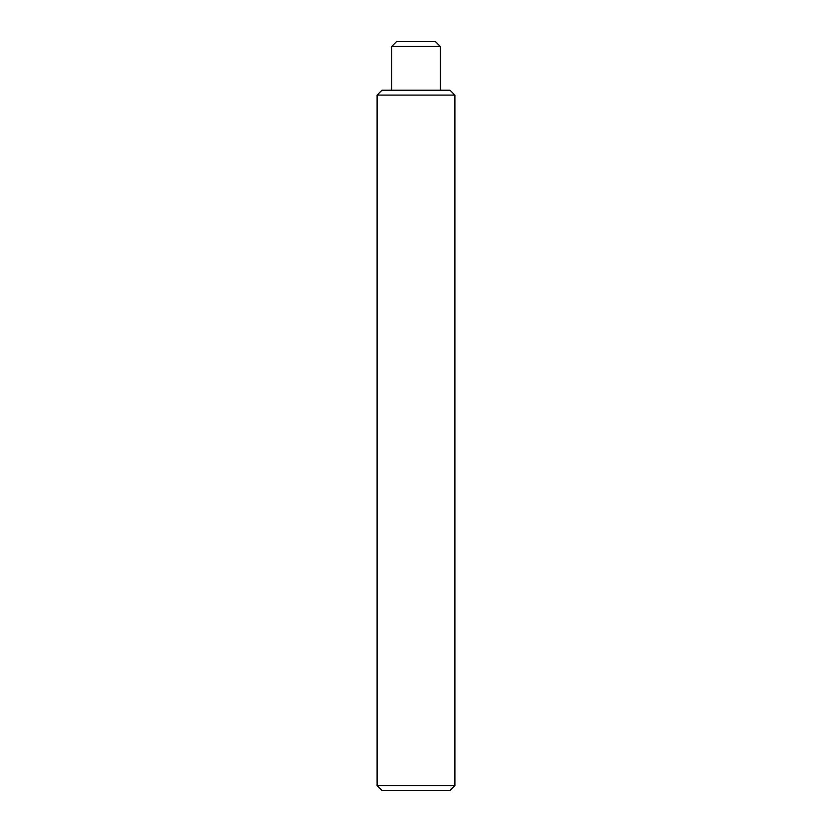 <?xml version="1.0" encoding="UTF-8"?>
<svg xmlns="http://www.w3.org/2000/svg" width="832" height="832" viewBox="0 0 832 832"><rect width="100%" height="100%" fill="white"/><g stroke="black" fill="none" stroke-linecap="round" stroke-linejoin="round"><path stroke-width="1.25" d="M391.685 46.467L396.552 41.6L435.448 41.6L440.315 46.467L391.685 46.467L391.685 90.22M450.039 790.4L381.961 790.4L377.104 785.533L454.896 785.533L450.039 790.4M377.104 95.087L381.961 90.22L450.039 90.22L454.896 95.087L377.104 95.087L377.104 785.533M454.896 95.087L454.896 785.533M440.315 46.467L440.315 90.22"/></g></svg>
